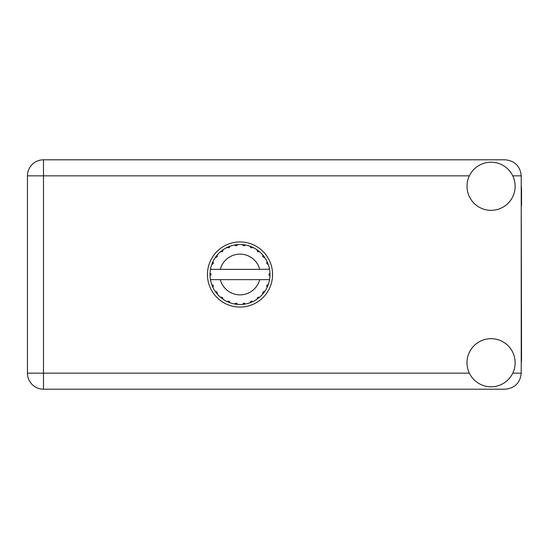 <?xml version="1.0" encoding="UTF-8"?>
<svg xmlns="http://www.w3.org/2000/svg" width="549" height="549" viewBox="0 0 549 549"><rect width="100%" height="100%" fill="white"/><g stroke="black" fill="none" stroke-linecap="round" stroke-linejoin="round"><path stroke-width="0.82" d="M521.227 363.129A30.483 30.483 0 0 0 521.55 358.723L521.227 205.683M491.067 386.798A24.06 24.06 0 0 0 515.134 362.731A24.06 24.06 0 0 0 491.067 338.671A24.06 24.06 0 0 0 467.007 362.731A24.06 24.06 0 0 0 491.067 386.798M491.067 210.329A24.06 24.06 0 0 0 515.134 186.269A24.06 24.06 0 0 0 491.067 162.202A24.06 24.06 0 0 0 467.007 186.269A24.06 24.06 0 0 0 491.067 210.329M240.009 241.937A32.563 32.563 0 0 0 207.447 274.5A32.563 32.563 0 0 0 240.009 307.063A32.563 32.563 0 0 0 272.572 274.5A32.563 32.563 0 0 0 240.009 241.937M521.227 185.871A30.483 30.483 0 0 1 521.55 190.277L521.55 205.683M521.227 175.838C520.212 166.169 514.859 160.816 505.19 159.8L43.495 159.8A16.045 16.045 0 0 0 27.45 175.838L27.45 373.162A16.045 16.045 0 0 0 43.495 389.2L505.19 389.2C514.859 388.184 520.212 382.831 521.227 373.162L521.227 175.838L512.759 175.838M269.305 269.367L269.566 269.367A29.996 29.996 0 0 1 269.978 273.114L268.886 274.774L269.984 275.728M269.984 275.763L269.984 273.272M262.916 292.082L263.808 292.761L264.817 291.368A29.996 29.996 0 0 0 267.02 287.546L268.337 284.375A29.996 29.996 0 0 0 269.477 280.114L269.566 279.633A29.996 29.996 0 0 0 269.978 275.886L270.005 274.5L268.886 274.5L269.991 273.395A29.996 29.996 0 0 1 270.005 274.026M210.013 274.974A29.996 29.996 0 0 0 210.034 275.605L211.132 274.226L210.041 273.114L210.034 275.605L211.132 274.5L210.013 274.5M228.96 247.825L228.528 246.782L226.963 247.489L229.036 247.791L230.134 246.172L229.557 246.384M216.896 293.626L217.294 294.092A29.996 29.996 0 0 0 220.417 297.215L223.141 299.308A29.996 29.996 0 0 0 226.963 301.511L230.134 302.828L229.036 301.209L226.963 301.511L227.519 301.772M229.557 302.616L230.134 302.828A29.996 29.996 0 0 0 234.396 303.968L237.799 304.421L236.324 303.137L234.396 303.968L235.006 304.077M237.189 304.366L237.799 304.421A29.996 29.996 0 0 0 242.219 304.421L245.623 303.968L243.859 303.117L242.521 304.393M245.019 304.077L245.623 303.968A29.996 29.996 0 0 0 249.884 302.828L253.055 301.511L251.14 301.147L249.884 302.828L250.461 302.616M252.499 301.772L253.055 301.511A29.996 29.996 0 0 0 256.877 299.308L259.602 297.215L257.653 297.359L256.877 299.308L257.385 298.958M257.68 297.531L258.27 298.299L259.602 297.215A29.996 29.996 0 0 0 262.724 294.092L264.817 291.368L262.971 292.013L262.724 294.092L263.122 293.626M268.125 284.952L268.337 284.375L266.718 285.473L267.02 287.546M259.725 279.633L220.293 279.633A20.375 20.375 0 0 0 259.725 279.633L269.257 279.633L269.477 280.114L269.566 279.633L268.427 279.633M220.293 279.633L210.452 279.633L210.542 280.114L210.761 279.633M210.514 279.969L210.542 280.114A29.996 29.996 0 0 0 211.681 284.375L212.998 287.546L213.3 285.473L211.681 284.375M213.19 285.61L212.291 285.981L212.998 287.546A29.996 29.996 0 0 0 215.201 291.368L215.551 291.876M217.047 292.013L215.201 291.368L217.294 294.092L217.047 292.013M222.338 297.531L221.748 298.299L223.141 299.308L222.366 297.359L220.417 297.215L220.883 297.613M217.102 256.918L216.21 256.239L215.201 257.632L217.15 256.857L217.294 254.908L216.896 255.374M216.979 292.171L216.21 292.761M210.041 275.886A29.996 29.996 0 0 0 210.452 279.633L210.542 280.114M211.132 274.5L210.034 273.32M257.591 251.593L258.27 250.701L256.877 249.692L257.653 251.641L259.602 251.785L259.135 251.387M220.293 269.367L259.725 269.367A20.375 20.375 0 0 0 220.293 269.367L210.761 269.367L210.542 268.886L210.713 269.367M211.893 264.048L211.681 264.625L213.3 263.527L212.998 261.454L212.738 262.01M210.041 273.114A29.996 29.996 0 0 1 210.452 269.367L211.591 269.367M215.551 257.124L215.201 257.632A29.996 29.996 0 0 0 212.998 261.454L211.681 264.625A29.996 29.996 0 0 0 210.542 268.886L210.452 269.367M262.916 256.918L263.808 256.239L262.724 254.908L263.122 255.374L262.724 254.908L262.868 256.857L264.817 257.632L264.467 257.124M259.725 269.367L269.538 269.202M269.559 269.312L269.477 268.886L269.257 269.367M269.566 269.367L269.477 268.886A29.996 29.996 0 0 0 268.337 264.625L268.125 264.048M266.718 263.527L268.337 264.625L267.02 261.454L266.718 263.527M267.281 262.01L267.02 261.454A29.996 29.996 0 0 0 264.817 257.632L263.808 256.239L263.04 256.829M262.724 254.908A29.996 29.996 0 0 0 259.602 251.785L258.27 250.701L257.68 251.469M256.877 249.692A29.996 29.996 0 0 0 253.055 247.489L252.499 247.228M251.14 247.853L253.055 247.489L249.884 246.172L251.14 247.853M250.461 246.384L249.884 246.172A29.996 29.996 0 0 0 245.623 245.032L245.019 244.923M243.859 245.883L245.623 245.032L242.219 244.579L243.859 245.883M242.83 244.634L242.219 244.579A29.996 29.996 0 0 0 237.799 244.579L237.189 244.634M236.324 245.863L237.799 244.579L234.396 245.032L236.324 245.863M235.006 244.923L234.396 245.032A29.996 29.996 0 0 0 230.134 246.172L228.528 246.782L228.899 247.681M227.519 247.228L226.963 247.489A29.996 29.996 0 0 0 223.141 249.692L222.633 250.042M222.496 251.538L223.141 249.692L220.417 251.785L222.496 251.538M220.883 251.387L220.417 251.785A29.996 29.996 0 0 0 217.294 254.908L216.21 256.239L216.979 256.829M213.19 263.39L212.291 263.019M222.338 251.469L221.748 250.701M236.221 245.719L236.091 244.758M243.797 245.719L243.928 244.758M251.119 247.681L251.49 246.782M269.991 275.605L268.886 274.5M266.828 285.61L267.727 285.981L268.337 284.375M263.04 292.171L263.808 292.761M251.119 301.319L251.49 302.218M243.797 303.281L243.928 304.242L245.623 303.968M212.738 286.99L212.998 287.546M236.091 304.242L236.221 303.281M469.381 175.838L43.495 175.838L43.495 159.8A16.045 16.045 0 0 0 27.45 175.838L43.495 175.838L43.495 373.162L469.381 373.162M43.495 373.162L43.495 389.2A16.045 16.045 0 0 1 27.45 373.162L43.495 373.162M512.759 373.162L521.227 373.162"/></g></svg>
